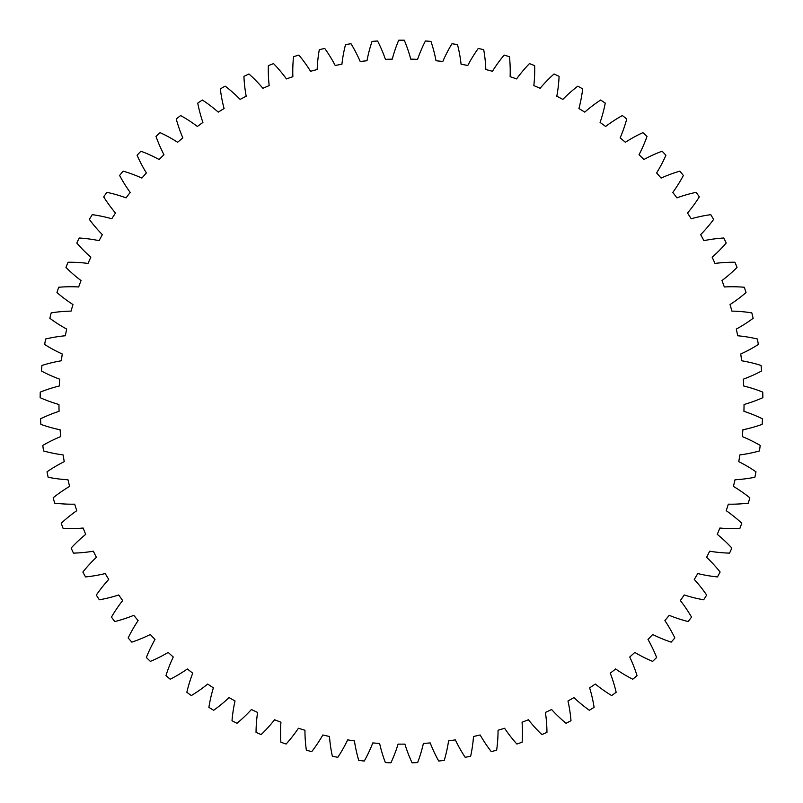 <?xml version="1.0" encoding="UTF-8"?>
<svg xmlns="http://www.w3.org/2000/svg" width="803" height="803" viewBox="0 0 803 803"><rect width="100%" height="100%" fill="white"/><g stroke="black" fill="none" stroke-linecap="round" stroke-linejoin="round"><path stroke-width="0.6" stroke-dasharray="4.01 3.01" d="M522.06 722.218A141.228 141.228 0 0 1 522.131 742.213A361.37 361.37 0 0 1 516.871 744.03A141.228 141.228 0 0 1 504.585 728.261A342.56 342.56 0 0 1 498.051 730.248A141.228 141.228 0 0 1 496.645 750.193A361.37 361.37 0 0 1 491.265 751.618A141.228 141.228 0 0 1 480.174 734.976A342.56 342.56 0 0 1 473.509 736.481A141.228 141.228 0 0 1 470.638 756.265A361.37 361.37 0 0 1 465.168 757.289A141.228 141.228 0 0 1 455.341 739.874A342.56 342.56 0 0 1 448.576 740.888A141.228 141.228 0 0 1 444.25 760.401A361.37 361.37 0 0 1 438.719 761.023A141.228 141.228 0 0 1 430.207 742.926A342.56 342.56 0 0 1 423.392 743.437A141.228 141.228 0 0 1 417.63 762.579A361.37 361.37 0 0 1 412.069 762.79A141.228 141.228 0 0 1 404.913 744.12A342.56 342.56 0 0 1 398.087 744.12A141.228 141.228 0 0 1 390.931 762.79A361.37 361.37 0 0 1 385.37 762.579A141.228 141.228 0 0 1 379.608 743.437A342.56 342.56 0 0 1 372.793 742.926A141.228 141.228 0 0 1 364.281 761.023A361.37 361.37 0 0 1 358.75 760.401A141.228 141.228 0 0 1 354.424 740.888A342.56 342.56 0 0 1 347.659 739.874A141.228 141.228 0 0 1 337.832 757.289A361.37 361.37 0 0 1 332.362 756.265A141.228 141.228 0 0 1 329.491 736.481A342.56 342.56 0 0 1 322.826 734.976A141.228 141.228 0 0 1 311.735 751.618A361.37 361.37 0 0 1 306.355 750.193A141.228 141.228 0 0 1 304.949 730.248A342.56 342.56 0 0 1 298.415 728.261A141.228 141.228 0 0 1 286.129 744.03A361.37 361.37 0 0 1 280.869 742.213A141.228 141.228 0 0 1 280.94 722.218A342.56 342.56 0 0 1 274.576 719.749A141.228 141.228 0 0 1 261.156 734.574A361.37 361.37 0 0 1 256.047 732.376A141.228 141.228 0 0 1 257.592 712.442A342.56 342.56 0 0 1 251.419 709.511A141.228 141.228 0 0 1 236.945 723.302A361.37 361.37 0 0 1 232.007 720.733A141.228 141.228 0 0 1 235.028 700.969A342.56 342.56 0 0 1 229.086 697.586A141.228 141.228 0 0 1 213.638 710.274A361.37 361.37 0 0 1 208.9 707.343A141.228 141.228 0 0 1 213.367 687.85A342.56 342.56 0 0 1 207.696 684.046A141.228 141.228 0 0 1 191.345 695.559A361.37 361.37 0 0 1 186.848 692.286A141.228 141.228 0 0 1 192.74 673.175A342.56 342.56 0 0 1 187.37 668.959A141.228 141.228 0 0 1 170.216 679.228A361.37 361.37 0 0 1 165.96 675.634A141.228 141.228 0 0 1 173.257 657.015A342.56 342.56 0 0 1 168.208 652.417A141.228 141.228 0 0 1 150.342 661.391A361.37 361.37 0 0 1 146.367 657.496A141.228 141.228 0 0 1 155.009 639.459A342.56 342.56 0 0 1 150.312 634.5A141.228 141.228 0 0 1 131.833 642.129A361.37 361.37 0 0 1 128.159 637.953A141.228 141.228 0 0 1 138.116 620.609A342.56 342.56 0 0 1 133.8 615.319A141.228 141.228 0 0 1 114.809 621.562A361.37 361.37 0 0 1 111.456 617.116A141.228 141.228 0 0 1 122.658 600.564A342.56 342.56 0 0 1 118.744 594.963A141.228 141.228 0 0 1 99.341 599.791A361.37 361.37 0 0 1 96.32 595.113A141.228 141.228 0 0 1 108.726 579.425A342.56 342.56 0 0 1 105.233 573.553A141.228 141.228 0 0 1 85.53 576.925A361.37 361.37 0 0 1 82.87 572.047A141.228 141.228 0 0 1 96.39 557.312A342.56 342.56 0 0 1 93.339 551.199A141.228 141.228 0 0 1 73.444 553.116A361.37 361.37 0 0 1 71.146 548.047A141.228 141.228 0 0 1 85.72 534.356A342.56 342.56 0 0 1 83.131 528.033A141.228 141.228 0 0 1 63.146 528.474A361.37 361.37 0 0 1 61.229 523.245A141.228 141.228 0 0 1 76.777 510.678A342.56 342.56 0 0 1 74.659 504.174A141.228 141.228 0 0 1 54.694 503.14A361.37 361.37 0 0 1 53.169 497.79A141.228 141.228 0 0 1 69.6 486.397A342.56 342.56 0 0 1 67.974 479.762A141.228 141.228 0 0 1 48.14 477.253A361.37 361.37 0 0 1 47.016 471.803A141.228 141.228 0 0 1 64.25 461.655A342.56 342.56 0 0 1 63.116 454.91A141.228 141.228 0 0 1 43.523 450.945A361.37 361.37 0 0 1 42.8 445.424A141.228 141.228 0 0 1 60.727 436.581A342.56 342.56 0 0 1 60.105 429.776A141.228 141.228 0 0 1 40.853 424.375A361.37 361.37 0 0 1 40.541 418.815A141.228 141.228 0 0 1 59.071 411.317A342.56 342.56 0 0 1 58.95 404.491A141.228 141.228 0 0 1 40.15 397.676A361.37 361.37 0 0 1 40.25 392.115A141.228 141.228 0 0 1 59.292 386.002A342.56 342.56 0 0 1 59.673 379.177A141.228 141.228 0 0 1 41.425 370.996A361.37 361.37 0 0 1 41.937 365.455A141.228 141.228 0 0 1 61.379 360.768A342.56 342.56 0 0 1 62.253 353.993A141.228 141.228 0 0 1 44.667 344.487A361.37 361.37 0 0 1 45.59 339.007A141.228 141.228 0 0 1 65.314 335.764A342.56 342.56 0 0 1 66.699 329.069A141.228 141.228 0 0 1 49.856 318.299A361.37 361.37 0 0 1 51.181 312.889A141.228 141.228 0 0 1 71.096 311.112A342.56 342.56 0 0 1 72.963 304.548A141.228 141.228 0 0 1 56.963 292.553A361.37 361.37 0 0 1 58.689 287.263A141.228 141.228 0 0 1 78.674 286.962A342.56 342.56 0 0 1 81.033 280.548A141.228 141.228 0 0 1 65.956 267.409A361.37 361.37 0 0 1 68.064 262.25A141.228 141.228 0 0 1 88.029 263.434A342.56 342.56 0 0 1 90.839 257.211A141.228 141.228 0 0 1 76.787 242.988A361.37 361.37 0 0 1 79.266 238.009A141.228 141.228 0 0 1 99.08 240.659A342.56 342.56 0 0 1 102.352 234.657A141.228 141.228 0 0 1 89.384 219.44A361.37 361.37 0 0 1 92.225 214.662A141.228 141.228 0 0 1 111.788 218.767A342.56 342.56 0 0 1 115.491 213.026A141.228 141.228 0 0 1 103.687 196.886A361.37 361.37 0 0 1 106.869 192.329A141.228 141.228 0 0 1 126.081 197.869A342.56 342.56 0 0 1 130.196 192.419A141.228 141.228 0 0 1 119.617 175.456A361.37 361.37 0 0 1 123.13 171.139A141.228 141.228 0 0 1 141.88 178.085A342.56 342.56 0 0 1 146.387 172.946A141.228 141.228 0 0 1 137.082 155.25A361.37 361.37 0 0 1 140.906 151.215A141.228 141.228 0 0 1 159.094 159.516A342.56 342.56 0 0 1 163.973 154.738A141.228 141.228 0 0 1 155.993 136.4A361.37 361.37 0 0 1 160.108 132.646A141.228 141.228 0 0 1 177.634 142.282A342.56 342.56 0 0 1 182.843 137.865A141.228 141.228 0 0 1 176.248 118.995A361.37 361.37 0 0 1 180.625 115.552A141.228 141.228 0 0 1 197.397 126.452A342.56 342.56 0 0 1 202.918 122.437A141.228 141.228 0 0 1 197.739 103.125A361.37 361.37 0 0 1 202.356 100.024A141.228 141.228 0 0 1 218.265 112.129A342.56 342.56 0 0 1 224.077 108.535A141.228 141.228 0 0 1 220.333 88.892A361.37 361.37 0 0 1 225.171 86.142A141.228 141.228 0 0 1 240.147 99.391A342.56 342.56 0 0 1 246.2 96.23A141.228 141.228 0 0 1 243.921 76.365A361.37 361.37 0 0 1 248.95 73.976A141.228 141.228 0 0 1 262.902 88.3A342.56 342.56 0 0 1 269.176 85.6A141.228 141.228 0 0 1 268.363 65.615A361.37 361.37 0 0 1 273.552 63.608A141.228 141.228 0 0 1 286.42 78.915A342.56 342.56 0 0 1 292.874 76.686A141.228 141.228 0 0 1 293.537 56.702A361.37 361.37 0 0 1 298.867 55.086A141.228 141.228 0 0 1 310.56 71.296A342.56 342.56 0 0 1 317.165 69.55A141.228 141.228 0 0 1 319.303 49.676A361.37 361.37 0 0 1 324.733 48.451A141.228 141.228 0 0 1 335.202 65.485A342.56 342.56 0 0 1 341.917 64.23A141.228 141.228 0 0 1 345.521 44.566A361.37 361.37 0 0 1 351.021 43.743A141.228 141.228 0 0 1 360.206 61.51A342.56 342.56 0 0 1 366.991 60.747A141.228 141.228 0 0 1 372.04 41.405A361.37 361.37 0 0 1 377.591 40.993A141.228 141.228 0 0 1 385.43 59.382A342.56 342.56 0 0 1 392.255 59.131A141.228 141.228 0 0 1 398.72 40.21A361.37 361.37 0 0 1 404.28 40.21A141.228 141.228 0 0 1 410.745 59.131A342.56 342.56 0 0 1 417.57 59.382A141.228 141.228 0 0 1 425.409 40.993A361.37 361.37 0 0 1 430.96 41.405A141.228 141.228 0 0 1 436.009 60.747A342.56 342.56 0 0 1 442.794 61.51A141.228 141.228 0 0 1 451.979 43.743A361.37 361.37 0 0 1 457.479 44.566A141.228 141.228 0 0 1 461.083 64.23A342.56 342.56 0 0 1 467.798 65.485A141.228 141.228 0 0 1 478.267 48.451A361.37 361.37 0 0 1 483.697 49.676A141.228 141.228 0 0 1 485.835 69.55A342.56 342.56 0 0 1 492.44 71.296A141.228 141.228 0 0 1 504.133 55.086A361.37 361.37 0 0 1 509.463 56.702A141.228 141.228 0 0 1 510.126 76.686A342.56 342.56 0 0 1 516.58 78.915A141.228 141.228 0 0 1 529.448 63.608A361.37 361.37 0 0 1 534.637 65.615A141.228 141.228 0 0 1 533.824 85.6A342.56 342.56 0 0 1 540.098 88.3A141.228 141.228 0 0 1 554.05 73.976A361.37 361.37 0 0 1 559.079 76.365A141.228 141.228 0 0 1 556.8 96.23A342.56 342.56 0 0 1 562.853 99.391A141.228 141.228 0 0 1 577.829 86.142A361.37 361.37 0 0 1 582.667 88.892A141.228 141.228 0 0 1 578.923 108.535A342.56 342.56 0 0 1 584.735 112.129A141.228 141.228 0 0 1 600.644 100.024A361.37 361.37 0 0 1 605.261 103.125A141.228 141.228 0 0 1 600.082 122.437A342.56 342.56 0 0 1 605.603 126.452A141.228 141.228 0 0 1 622.375 115.552A361.37 361.37 0 0 1 626.752 118.995A141.228 141.228 0 0 1 620.157 137.865A342.56 342.56 0 0 1 625.366 142.282A141.228 141.228 0 0 1 642.892 132.646A361.37 361.37 0 0 1 647.007 136.4A141.228 141.228 0 0 1 639.027 154.738A342.56 342.56 0 0 1 643.906 159.516A141.228 141.228 0 0 1 662.094 151.215A361.37 361.37 0 0 1 665.918 155.25A141.228 141.228 0 0 1 656.613 172.946A342.56 342.56 0 0 1 661.12 178.085A141.228 141.228 0 0 1 679.87 171.139A361.37 361.37 0 0 1 683.383 175.456A141.228 141.228 0 0 1 672.804 192.419A342.56 342.56 0 0 1 676.919 197.869A141.228 141.228 0 0 1 696.131 192.329A361.37 361.37 0 0 1 699.313 196.886A141.228 141.228 0 0 1 687.509 213.026A342.56 342.56 0 0 1 691.212 218.767A141.228 141.228 0 0 1 710.775 214.662A361.37 361.37 0 0 1 713.616 219.44A141.228 141.228 0 0 1 700.648 234.657A342.56 342.56 0 0 1 703.92 240.659A141.228 141.228 0 0 1 723.734 238.009A361.37 361.37 0 0 1 726.213 242.988A141.228 141.228 0 0 1 712.161 257.211A342.56 342.56 0 0 1 714.971 263.434A141.228 141.228 0 0 1 734.936 262.25A361.37 361.37 0 0 1 737.044 267.409A141.228 141.228 0 0 1 721.967 280.548A342.56 342.56 0 0 1 724.326 286.962A141.228 141.228 0 0 1 744.311 287.263A361.37 361.37 0 0 1 746.037 292.553A141.228 141.228 0 0 1 730.037 304.548A342.56 342.56 0 0 1 731.904 311.112A141.228 141.228 0 0 1 751.819 312.889A361.37 361.37 0 0 1 753.144 318.299A141.228 141.228 0 0 1 736.301 329.069A342.56 342.56 0 0 1 737.686 335.764A141.228 141.228 0 0 1 757.41 339.007A361.37 361.37 0 0 1 758.333 344.487A141.228 141.228 0 0 1 740.747 353.993A342.56 342.56 0 0 1 741.621 360.768A141.228 141.228 0 0 1 761.063 365.455A361.37 361.37 0 0 1 761.575 370.996A141.228 141.228 0 0 1 743.327 379.177A342.56 342.56 0 0 1 743.708 386.002A141.228 141.228 0 0 1 762.75 392.115A361.37 361.37 0 0 1 762.85 397.676A141.228 141.228 0 0 1 744.05 404.491A342.56 342.56 0 0 1 743.929 411.317A141.228 141.228 0 0 1 762.459 418.815A361.37 361.37 0 0 1 762.147 424.375A141.228 141.228 0 0 1 742.895 429.776A342.56 342.56 0 0 1 742.273 436.581A141.228 141.228 0 0 1 760.2 445.424A361.37 361.37 0 0 1 759.477 450.945A141.228 141.228 0 0 1 739.884 454.91A342.56 342.56 0 0 1 738.75 461.655A141.228 141.228 0 0 1 755.984 471.803A361.37 361.37 0 0 1 754.86 477.253A141.228 141.228 0 0 1 735.026 479.762A342.56 342.56 0 0 1 733.4 486.397A141.228 141.228 0 0 1 749.831 497.79A361.37 361.37 0 0 1 748.306 503.14A141.228 141.228 0 0 1 728.341 504.174A342.56 342.56 0 0 1 726.223 510.678A141.228 141.228 0 0 1 741.771 523.245A361.37 361.37 0 0 1 739.854 528.474A141.228 141.228 0 0 1 719.869 528.033A342.56 342.56 0 0 1 717.28 534.356A141.228 141.228 0 0 1 731.854 548.047A361.37 361.37 0 0 1 729.556 553.116A141.228 141.228 0 0 1 709.661 551.199A342.56 342.56 0 0 1 706.61 557.312A141.228 141.228 0 0 1 720.13 572.047A361.37 361.37 0 0 1 717.47 576.925A141.228 141.228 0 0 1 697.767 573.553A342.56 342.56 0 0 1 694.274 579.425A141.228 141.228 0 0 1 706.68 595.113A361.37 361.37 0 0 1 703.659 599.791A141.228 141.228 0 0 1 684.256 594.963A342.56 342.56 0 0 1 680.342 600.564A141.228 141.228 0 0 1 691.544 617.116A361.37 361.37 0 0 1 688.191 621.562A141.228 141.228 0 0 1 669.2 615.319A342.56 342.56 0 0 1 664.884 620.609A141.228 141.228 0 0 1 674.841 637.953A361.37 361.37 0 0 1 671.167 642.129A141.228 141.228 0 0 1 652.688 634.5A342.56 342.56 0 0 1 647.991 639.459A141.228 141.228 0 0 1 656.633 657.496A361.37 361.37 0 0 1 652.658 661.391A141.228 141.228 0 0 1 634.792 652.417A342.56 342.56 0 0 1 629.743 657.015A141.228 141.228 0 0 1 637.04 675.634A361.37 361.37 0 0 1 632.784 679.228A141.228 141.228 0 0 1 615.63 668.959A342.56 342.56 0 0 1 610.26 673.175A141.228 141.228 0 0 1 616.152 692.286A361.37 361.37 0 0 1 611.655 695.559A141.228 141.228 0 0 1 595.304 684.046A342.56 342.56 0 0 1 589.633 687.85A141.228 141.228 0 0 1 594.1 707.343A361.37 361.37 0 0 1 589.362 710.274A141.228 141.228 0 0 1 573.914 697.586A342.56 342.56 0 0 1 567.972 700.969A141.228 141.228 0 0 1 570.993 720.733A361.37 361.37 0 0 1 566.055 723.302A141.228 141.228 0 0 1 551.581 709.511A342.56 342.56 0 0 1 545.408 712.442A141.228 141.228 0 0 1 546.953 732.376A361.37 361.37 0 0 1 541.844 734.574A141.228 141.228 0 0 1 528.424 719.749A342.56 342.56 0 0 1 522.06 722.218"/><path stroke-width="1.2" d="M522.06 722.218A141.228 141.228 0 0 1 522.131 742.213A361.37 361.37 0 0 1 516.871 744.03A141.228 141.228 0 0 1 504.585 728.261A342.56 342.56 0 0 1 498.051 730.248A141.228 141.228 0 0 1 496.645 750.193A361.37 361.37 0 0 1 491.265 751.618A141.228 141.228 0 0 1 480.174 734.976A342.56 342.56 0 0 1 473.509 736.481A141.228 141.228 0 0 1 470.638 756.265A361.37 361.37 0 0 1 465.168 757.289A141.228 141.228 0 0 1 455.341 739.874A342.56 342.56 0 0 1 448.576 740.888A141.228 141.228 0 0 1 444.25 760.401A361.37 361.37 0 0 1 438.719 761.023A141.228 141.228 0 0 1 430.207 742.926A342.56 342.56 0 0 1 423.392 743.437A141.228 141.228 0 0 1 417.63 762.579A361.37 361.37 0 0 1 412.069 762.79A141.228 141.228 0 0 1 404.913 744.12A342.56 342.56 0 0 1 398.087 744.12A141.228 141.228 0 0 1 390.931 762.79A361.37 361.37 0 0 1 385.37 762.579A141.228 141.228 0 0 1 379.608 743.437A342.56 342.56 0 0 1 372.793 742.926A141.228 141.228 0 0 1 364.281 761.023A361.37 361.37 0 0 1 358.75 760.401A141.228 141.228 0 0 1 354.424 740.888A342.56 342.56 0 0 1 347.659 739.874A141.228 141.228 0 0 1 337.832 757.289A361.37 361.37 0 0 1 332.362 756.265A141.228 141.228 0 0 1 329.491 736.481A342.56 342.56 0 0 1 322.826 734.976A141.228 141.228 0 0 1 311.735 751.618A361.37 361.37 0 0 1 306.355 750.193A141.228 141.228 0 0 1 304.949 730.248A342.56 342.56 0 0 1 298.415 728.261A141.228 141.228 0 0 1 286.129 744.03A361.37 361.37 0 0 1 280.869 742.213A141.228 141.228 0 0 1 280.94 722.218A342.56 342.56 0 0 1 274.576 719.749A141.228 141.228 0 0 1 261.156 734.574A361.37 361.37 0 0 1 256.047 732.376A141.228 141.228 0 0 1 257.592 712.442A342.56 342.56 0 0 1 251.419 709.511A141.228 141.228 0 0 1 236.945 723.302A361.37 361.37 0 0 1 232.007 720.733A141.228 141.228 0 0 1 235.028 700.969A342.56 342.56 0 0 1 229.086 697.586A141.228 141.228 0 0 1 213.638 710.274A361.37 361.37 0 0 1 208.9 707.343A141.228 141.228 0 0 1 213.367 687.85A342.56 342.56 0 0 1 207.696 684.046A141.228 141.228 0 0 1 191.345 695.559A361.37 361.37 0 0 1 186.848 692.286A141.228 141.228 0 0 1 192.74 673.175A342.56 342.56 0 0 1 187.37 668.959A141.228 141.228 0 0 1 170.216 679.228A361.37 361.37 0 0 1 165.96 675.634A141.228 141.228 0 0 1 173.257 657.015A342.56 342.56 0 0 1 168.208 652.417A141.228 141.228 0 0 1 150.342 661.391A361.37 361.37 0 0 1 146.367 657.496A141.228 141.228 0 0 1 155.009 639.459A342.56 342.56 0 0 1 150.312 634.5A141.228 141.228 0 0 1 131.833 642.129A361.37 361.37 0 0 1 128.159 637.953A141.228 141.228 0 0 1 138.116 620.609A342.56 342.56 0 0 1 133.8 615.319A141.228 141.228 0 0 1 114.809 621.562A361.37 361.37 0 0 1 111.456 617.116A141.228 141.228 0 0 1 122.658 600.564A342.56 342.56 0 0 1 118.744 594.963A141.228 141.228 0 0 1 99.341 599.791A361.37 361.37 0 0 1 96.32 595.113A141.228 141.228 0 0 1 108.726 579.425A342.56 342.56 0 0 1 105.233 573.553A141.228 141.228 0 0 1 85.53 576.925A361.37 361.37 0 0 1 82.87 572.047A141.228 141.228 0 0 1 96.39 557.312A342.56 342.56 0 0 1 93.339 551.199A141.228 141.228 0 0 1 73.444 553.116A361.37 361.37 0 0 1 71.146 548.047A141.228 141.228 0 0 1 85.72 534.356A342.56 342.56 0 0 1 83.131 528.033A141.228 141.228 0 0 1 63.146 528.474A361.37 361.37 0 0 1 61.229 523.245A141.228 141.228 0 0 1 76.777 510.678A342.56 342.56 0 0 1 74.659 504.174A141.228 141.228 0 0 1 54.694 503.14A361.37 361.37 0 0 1 53.169 497.79A141.228 141.228 0 0 1 69.6 486.397A342.56 342.56 0 0 1 67.974 479.762A141.228 141.228 0 0 1 48.14 477.253A361.37 361.37 0 0 1 47.016 471.803A141.228 141.228 0 0 1 64.25 461.655A342.56 342.56 0 0 1 63.116 454.91A141.228 141.228 0 0 1 43.523 450.945A361.37 361.37 0 0 1 42.8 445.424A141.228 141.228 0 0 1 60.727 436.581A342.56 342.56 0 0 1 60.105 429.776A141.228 141.228 0 0 1 40.853 424.375A361.37 361.37 0 0 1 40.541 418.815A141.228 141.228 0 0 1 59.071 411.317A342.56 342.56 0 0 1 58.95 404.491A141.228 141.228 0 0 1 40.15 397.676A361.37 361.37 0 0 1 40.25 392.115A141.228 141.228 0 0 1 59.292 386.002A342.56 342.56 0 0 1 59.673 379.177A141.228 141.228 0 0 1 41.425 370.996A361.37 361.37 0 0 1 41.937 365.455A141.228 141.228 0 0 1 61.379 360.768A342.56 342.56 0 0 1 62.253 353.993A141.228 141.228 0 0 1 44.667 344.487A361.37 361.37 0 0 1 45.59 339.007A141.228 141.228 0 0 1 65.314 335.764A342.56 342.56 0 0 1 66.699 329.069A141.228 141.228 0 0 1 49.856 318.299A361.37 361.37 0 0 1 51.181 312.889A141.228 141.228 0 0 1 71.096 311.112A342.56 342.56 0 0 1 72.963 304.548A141.228 141.228 0 0 1 56.963 292.553A361.37 361.37 0 0 1 58.689 287.263A141.228 141.228 0 0 1 78.674 286.962A342.56 342.56 0 0 1 81.033 280.548A141.228 141.228 0 0 1 65.956 267.409A361.37 361.37 0 0 1 68.064 262.25A141.228 141.228 0 0 1 88.029 263.434A342.56 342.56 0 0 1 90.839 257.211A141.228 141.228 0 0 1 76.787 242.988A361.37 361.37 0 0 1 79.266 238.009A141.228 141.228 0 0 1 99.08 240.659A342.56 342.56 0 0 1 102.352 234.657A141.228 141.228 0 0 1 89.384 219.44A361.37 361.37 0 0 1 92.225 214.662A141.228 141.228 0 0 1 111.788 218.767A342.56 342.56 0 0 1 115.491 213.026A141.228 141.228 0 0 1 103.687 196.886A361.37 361.37 0 0 1 106.869 192.329A141.228 141.228 0 0 1 126.081 197.869A342.56 342.56 0 0 1 130.196 192.419A141.228 141.228 0 0 1 119.617 175.456A361.37 361.37 0 0 1 123.13 171.139A141.228 141.228 0 0 1 141.88 178.085A342.56 342.56 0 0 1 146.387 172.946A141.228 141.228 0 0 1 137.082 155.25A361.37 361.37 0 0 1 140.906 151.215A141.228 141.228 0 0 1 159.094 159.516A342.56 342.56 0 0 1 163.973 154.738A141.228 141.228 0 0 1 155.993 136.4A361.37 361.37 0 0 1 160.108 132.646A141.228 141.228 0 0 1 177.634 142.282A342.56 342.56 0 0 1 182.843 137.865A141.228 141.228 0 0 1 176.248 118.995A361.37 361.37 0 0 1 180.625 115.552A141.228 141.228 0 0 1 197.397 126.452A342.56 342.56 0 0 1 202.918 122.437A141.228 141.228 0 0 1 197.739 103.125A361.37 361.37 0 0 1 202.356 100.024A141.228 141.228 0 0 1 218.265 112.129A342.56 342.56 0 0 1 224.077 108.535A141.228 141.228 0 0 1 220.333 88.892A361.37 361.37 0 0 1 225.171 86.142A141.228 141.228 0 0 1 240.147 99.391A342.56 342.56 0 0 1 246.2 96.23A141.228 141.228 0 0 1 243.921 76.365A361.37 361.37 0 0 1 248.95 73.976A141.228 141.228 0 0 1 262.902 88.3A342.56 342.56 0 0 1 269.176 85.6A141.228 141.228 0 0 1 268.363 65.615A361.37 361.37 0 0 1 273.552 63.608A141.228 141.228 0 0 1 286.42 78.915A342.56 342.56 0 0 1 292.874 76.686A141.228 141.228 0 0 1 293.537 56.702A361.37 361.37 0 0 1 298.867 55.086A141.228 141.228 0 0 1 310.56 71.296A342.56 342.56 0 0 1 317.165 69.55A141.228 141.228 0 0 1 319.303 49.676A361.37 361.37 0 0 1 324.733 48.451A141.228 141.228 0 0 1 335.202 65.485A342.56 342.56 0 0 1 341.917 64.23A141.228 141.228 0 0 1 345.521 44.566A361.37 361.37 0 0 1 351.021 43.743A141.228 141.228 0 0 1 360.206 61.51A342.56 342.56 0 0 1 366.991 60.747A141.228 141.228 0 0 1 372.04 41.405A361.37 361.37 0 0 1 377.591 40.993A141.228 141.228 0 0 1 385.43 59.382A342.56 342.56 0 0 1 392.255 59.131A141.228 141.228 0 0 1 398.72 40.21A361.37 361.37 0 0 1 404.28 40.21A141.228 141.228 0 0 1 410.745 59.131A342.56 342.56 0 0 1 417.57 59.382A141.228 141.228 0 0 1 425.409 40.993A361.37 361.37 0 0 1 430.96 41.405A141.228 141.228 0 0 1 436.009 60.747A342.56 342.56 0 0 1 442.794 61.51A141.228 141.228 0 0 1 451.979 43.743A361.37 361.37 0 0 1 457.479 44.566A141.228 141.228 0 0 1 461.083 64.23A342.56 342.56 0 0 1 467.798 65.485A141.228 141.228 0 0 1 478.267 48.451A361.37 361.37 0 0 1 483.697 49.676A141.228 141.228 0 0 1 485.835 69.55A342.56 342.56 0 0 1 492.44 71.296A141.228 141.228 0 0 1 504.133 55.086A361.37 361.37 0 0 1 509.463 56.702A141.228 141.228 0 0 1 510.126 76.686A342.56 342.56 0 0 1 516.58 78.915A141.228 141.228 0 0 1 529.448 63.608A361.37 361.37 0 0 1 534.637 65.615A141.228 141.228 0 0 1 533.824 85.6A342.56 342.56 0 0 1 540.098 88.3A141.228 141.228 0 0 1 554.05 73.976A361.37 361.37 0 0 1 559.079 76.365A141.228 141.228 0 0 1 556.8 96.23A342.56 342.56 0 0 1 562.853 99.391A141.228 141.228 0 0 1 577.829 86.142A361.37 361.37 0 0 1 582.667 88.892A141.228 141.228 0 0 1 578.923 108.535A342.56 342.56 0 0 1 584.735 112.129A141.228 141.228 0 0 1 600.644 100.024A361.37 361.37 0 0 1 605.261 103.125A141.228 141.228 0 0 1 600.082 122.437A342.56 342.56 0 0 1 605.603 126.452A141.228 141.228 0 0 1 622.375 115.552A361.37 361.37 0 0 1 626.752 118.995A141.228 141.228 0 0 1 620.157 137.865A342.56 342.56 0 0 1 625.366 142.282A141.228 141.228 0 0 1 642.892 132.646A361.37 361.37 0 0 1 647.007 136.4A141.228 141.228 0 0 1 639.027 154.738A342.56 342.56 0 0 1 643.906 159.516A141.228 141.228 0 0 1 662.094 151.215A361.37 361.37 0 0 1 665.918 155.25A141.228 141.228 0 0 1 656.613 172.946A342.56 342.56 0 0 1 661.12 178.085A141.228 141.228 0 0 1 679.87 171.139A361.37 361.37 0 0 1 683.383 175.456A141.228 141.228 0 0 1 672.804 192.419A342.56 342.56 0 0 1 676.919 197.869A141.228 141.228 0 0 1 696.131 192.329A361.37 361.37 0 0 1 699.313 196.886A141.228 141.228 0 0 1 687.509 213.026A342.56 342.56 0 0 1 691.212 218.767A141.228 141.228 0 0 1 710.775 214.662A361.37 361.37 0 0 1 713.616 219.44A141.228 141.228 0 0 1 700.648 234.657A342.56 342.56 0 0 1 703.92 240.659A141.228 141.228 0 0 1 723.734 238.009A361.37 361.37 0 0 1 726.213 242.988A141.228 141.228 0 0 1 712.161 257.211A342.56 342.56 0 0 1 714.971 263.434A141.228 141.228 0 0 1 734.936 262.25A361.37 361.37 0 0 1 737.044 267.409A141.228 141.228 0 0 1 721.967 280.548A342.56 342.56 0 0 1 724.326 286.962A141.228 141.228 0 0 1 744.311 287.263A361.37 361.37 0 0 1 746.037 292.553A141.228 141.228 0 0 1 730.037 304.548A342.56 342.56 0 0 1 731.904 311.112A141.228 141.228 0 0 1 751.819 312.889A361.37 361.37 0 0 1 753.144 318.299A141.228 141.228 0 0 1 736.301 329.069A342.56 342.56 0 0 1 737.686 335.764A141.228 141.228 0 0 1 757.41 339.007A361.37 361.37 0 0 1 758.333 344.487A141.228 141.228 0 0 1 740.747 353.993A342.56 342.56 0 0 1 741.621 360.768A141.228 141.228 0 0 1 761.063 365.455A361.37 361.37 0 0 1 761.575 370.996A141.228 141.228 0 0 1 743.327 379.177A342.56 342.56 0 0 1 743.708 386.002A141.228 141.228 0 0 1 762.75 392.115A361.37 361.37 0 0 1 762.85 397.676A141.228 141.228 0 0 1 744.05 404.491A342.56 342.56 0 0 1 743.929 411.317A141.228 141.228 0 0 1 762.459 418.815A361.37 361.37 0 0 1 762.147 424.375A141.228 141.228 0 0 1 742.895 429.776A342.56 342.56 0 0 1 742.273 436.581A141.228 141.228 0 0 1 760.2 445.424A361.37 361.37 0 0 1 759.477 450.945A141.228 141.228 0 0 1 739.884 454.91A342.56 342.56 0 0 1 738.75 461.655A141.228 141.228 0 0 1 755.984 471.803A361.37 361.37 0 0 1 754.86 477.253A141.228 141.228 0 0 1 735.026 479.762A342.56 342.56 0 0 1 733.4 486.397A141.228 141.228 0 0 1 749.831 497.79A361.37 361.37 0 0 1 748.306 503.14A141.228 141.228 0 0 1 728.341 504.174A342.56 342.56 0 0 1 726.223 510.678A141.228 141.228 0 0 1 741.771 523.245A361.37 361.37 0 0 1 739.854 528.474A141.228 141.228 0 0 1 719.869 528.033A342.56 342.56 0 0 1 717.28 534.356A141.228 141.228 0 0 1 731.854 548.047A361.37 361.37 0 0 1 729.556 553.116A141.228 141.228 0 0 1 709.661 551.199A342.56 342.56 0 0 1 706.61 557.312A141.228 141.228 0 0 1 720.13 572.047A361.37 361.37 0 0 1 717.47 576.925A141.228 141.228 0 0 1 697.767 573.553A342.56 342.56 0 0 1 694.274 579.425A141.228 141.228 0 0 1 706.68 595.113A361.37 361.37 0 0 1 703.659 599.791A141.228 141.228 0 0 1 684.256 594.963A342.56 342.56 0 0 1 680.342 600.564A141.228 141.228 0 0 1 691.544 617.116A361.37 361.37 0 0 1 688.191 621.562A141.228 141.228 0 0 1 669.2 615.319A342.56 342.56 0 0 1 664.884 620.609A141.228 141.228 0 0 1 674.841 637.953A361.37 361.37 0 0 1 671.167 642.129A141.228 141.228 0 0 1 652.688 634.5A342.56 342.56 0 0 1 647.991 639.459A141.228 141.228 0 0 1 656.633 657.496A361.37 361.37 0 0 1 652.658 661.391A141.228 141.228 0 0 1 634.792 652.417A342.56 342.56 0 0 1 629.743 657.015A141.228 141.228 0 0 1 637.04 675.634A361.37 361.37 0 0 1 632.784 679.228A141.228 141.228 0 0 1 615.63 668.959A342.56 342.56 0 0 1 610.26 673.175A141.228 141.228 0 0 1 616.152 692.286A361.37 361.37 0 0 1 611.655 695.559A141.228 141.228 0 0 1 595.304 684.046A342.56 342.56 0 0 1 589.633 687.85A141.228 141.228 0 0 1 594.1 707.343A361.37 361.37 0 0 1 589.362 710.274A141.228 141.228 0 0 1 573.914 697.586A342.56 342.56 0 0 1 567.972 700.969A141.228 141.228 0 0 1 570.993 720.733A361.37 361.37 0 0 1 566.055 723.302A141.228 141.228 0 0 1 551.581 709.511A342.56 342.56 0 0 1 545.408 712.442A141.228 141.228 0 0 1 546.953 732.376A361.37 361.37 0 0 1 541.844 734.574A141.228 141.228 0 0 1 528.424 719.749A342.56 342.56 0 0 1 522.06 722.218"/></g></svg>
